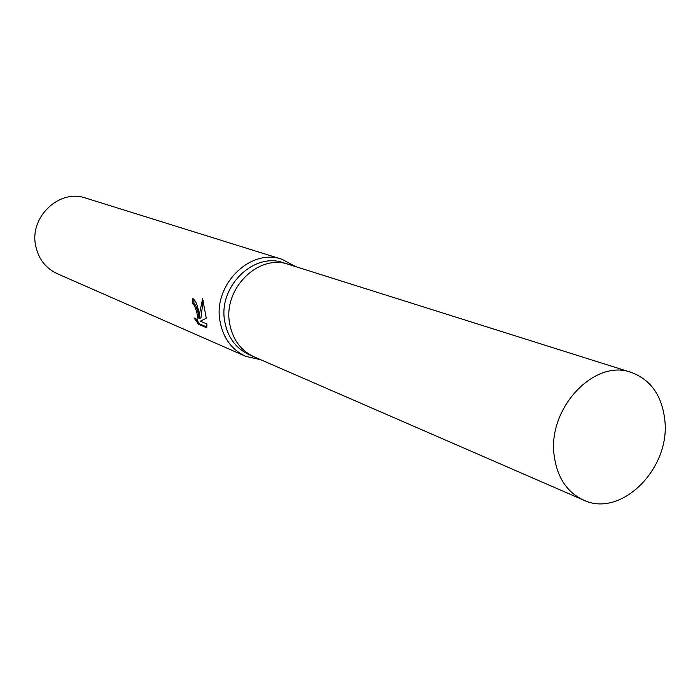 <?xml version="1.0" encoding="UTF-8"?>
<svg xmlns="http://www.w3.org/2000/svg" width="700" height="700" viewBox="0 0 700 700"><rect width="100%" height="100%" fill="white"/><g stroke="black" fill="none" stroke-linecap="round" stroke-linejoin="round"><path stroke-width="1.05" d="M288.995 264.521L283.526 262.797C253.803 251.807 218.146 286.659 224.665 321.099C227.57 337.19 235.734 348.39 249.174 354.699L254.432 356.991M254.152 356.869C240.669 350.525 232.47 339.273 229.565 323.094C223.037 288.461 258.869 253.391 288.715 264.434C258.869 253.391 223.029 288.461 229.565 323.094C232.461 339.273 240.66 350.525 254.152 356.869L583.468 500.062C621.04 518.359 670.81 468.317 664.781 419.921C661.911 395.5 650.72 379.662 631.199 372.391C594.51 358.479 547.514 408.188 554.146 455.306C557.069 477.278 566.843 492.196 583.468 500.062M295.636 266.613L282.012 259.297C250.618 247.791 213.045 284.585 219.949 320.924C223.011 337.855 231.604 349.668 245.735 356.352L260.811 359.765M198.765 312.252L199.789 318.264L199.745 312.655L202.624 298.699L206.29 318.255L200.287 321.186L206.938 323.977L206.745 327.801L198.59 324.336L194.014 317.905L196.525 319.392C197.662 318.614 197.68 315.936 196.586 311.36L194.311 305.305L192.789 303.861L192.867 298.515C195.51 300.283 197.479 304.859 198.765 312.252M282.012 259.297L85.566 198.03C59.553 188.624 29.435 216.886 35.613 245.455C38.36 258.781 45.579 268.196 57.277 273.717L245.735 356.352M193.987 299.25L193.952 303.564L195.466 305.007C198.424 311.614 199.168 316.304 197.689 319.086L196.525 319.392M193.952 303.564L192.789 303.861M196.254 319.419L199.798 324.03L206.911 327.049M199.798 324.03L198.59 324.336M203.149 300.457L200.952 317.966L199.789 318.264M288.715 264.434L631.199 372.391"/></g></svg>
